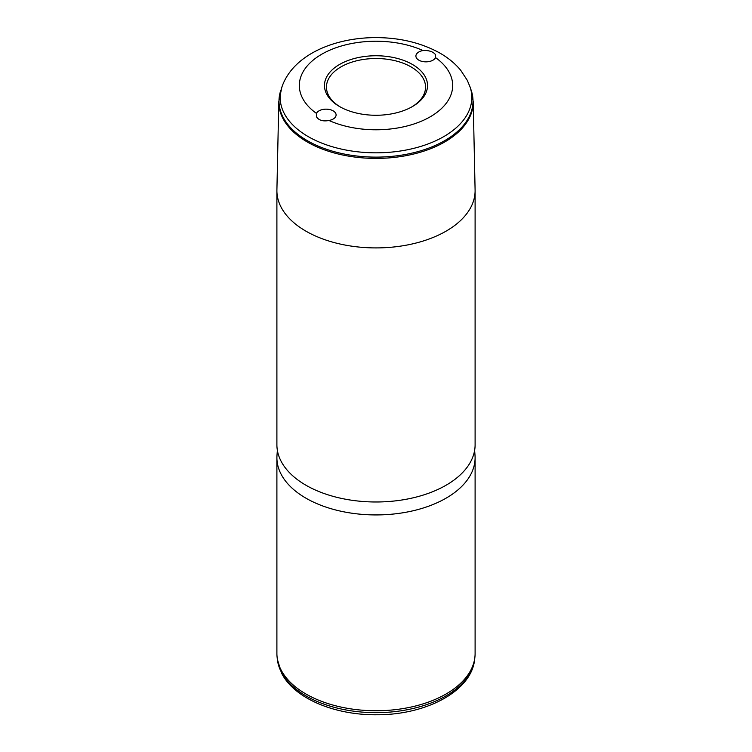 <?xml version="1.0" encoding="UTF-8"?>
<svg xmlns="http://www.w3.org/2000/svg" width="752" height="752" viewBox="0 0 752 752"><rect width="100%" height="100%" fill="white"/><g stroke="black" fill="none" stroke-linecap="round" stroke-linejoin="round"><path stroke-width="1.13" d="M326.556 93.887A51.531 29.751 180 0 1 361.496 56.955A51.531 29.751 180 0 1 425.444 77.127A51.531 29.751 180 0 1 412.444 106.549A51.531 29.751 180 0 1 339.556 106.549A51.531 29.751 180 0 1 326.556 93.887M340.271 106.953A49.547 28.604 180 0 1 328.455 95.175A49.547 28.604 180 0 1 326.453 87.129A49.547 28.604 180 0 1 368.95 58.806A49.547 28.604 180 0 1 423.545 79.073A49.547 28.604 180 0 1 425.547 87.129A49.547 28.604 180 0 1 411.729 106.953M276.896 457.714L276.896 653.535A99.104 57.218 0 0 0 277.093 657.069A99.104 57.218 0 0 0 280.91 669.637A99.104 57.218 0 0 0 387.054 710.396A99.104 57.218 0 0 0 474.907 657.069A99.104 57.218 0 0 0 475.104 653.535L475.104 457.714A99.104 57.218 180 0 1 390.091 514.349A99.104 57.218 180 0 1 280.91 473.826A99.104 57.218 180 0 1 276.896 457.714A99.104 57.218 180 0 1 276.999 455.186L277.366 450.335M474.634 450.335L475.001 455.186A99.104 57.218 180 0 1 475.104 457.714M475.104 190.698L475.104 444.77A99.104 57.218 180 0 1 390.091 501.405A99.104 57.218 180 0 1 280.91 460.882A99.104 57.218 180 0 1 276.896 444.77L276.896 190.698A99.104 57.218 180 0 1 276.905 189.993L278.795 101.595A97.215 56.127 180 0 0 282.724 118.083A97.215 56.127 180 0 0 390.42 157.788A97.215 56.127 180 0 0 473.205 101.595L475.095 189.993A99.104 57.218 180 0 1 475.104 190.698A99.104 57.218 180 0 1 390.091 247.333A99.104 57.218 180 0 1 280.91 206.809A99.104 57.218 180 0 1 276.896 190.698M328.981 120.48C323.012 121.589 318.839 120.376 316.47 116.833L316.432 113.383A10.011 5.781 180 0 1 326.02 109.162A10.011 5.781 180 0 1 335.693 113.317A10.011 5.781 180 0 1 336.097 114.943A10.011 5.781 180 0 1 328.981 120.48A76.676 44.274 180 0 0 419.174 122.097A76.676 44.274 180 0 0 449.574 73.047A76.676 44.274 180 0 0 435.568 57.631A10.011 5.781 180 0 1 425.98 61.852A10.011 5.781 180 0 1 416.307 57.697A10.011 5.781 180 0 1 415.903 56.071A10.011 5.781 180 0 1 423.019 50.534C428.988 50.243 433.161 51.625 435.53 54.708L435.568 57.631M277.309 659.109L281.502 672.955C293.985 698.335 334.461 715.171 376.677 714.767C426.074 715.03 471.814 691.144 474.691 659.109A98.879 57.086 180 0 1 387.026 712.304A98.879 57.086 180 0 1 281.116 671.649A98.879 57.086 180 0 1 277.309 659.109L277.093 657.069M316.432 113.383A76.676 44.274 180 0 1 302.426 97.967A76.676 44.274 180 0 1 332.826 48.918A76.676 44.274 180 0 1 423.019 50.534M281.915 87.016C292.707 55.291 333.625 37.6 375.953 37.6C399.5 37.685 420.387 42.61 438.632 52.377C447.478 57.218 454.847 63.196 460.732 70.303L467.246 80.248L470.085 87.016A95.824 55.319 180 0 1 398.588 151.265A95.824 55.319 180 0 1 284.049 113.073A95.824 55.319 180 0 1 281.915 87.016L278.795 101.595M470.085 87.016L471.25 90.503A97.008 56.005 180 0 1 398.87 155.542A97.008 56.005 180 0 1 282.912 116.88A97.008 56.005 180 0 1 280.75 90.503M474.691 659.109L474.907 657.069M471.25 90.503L473.205 101.595"/></g></svg>

